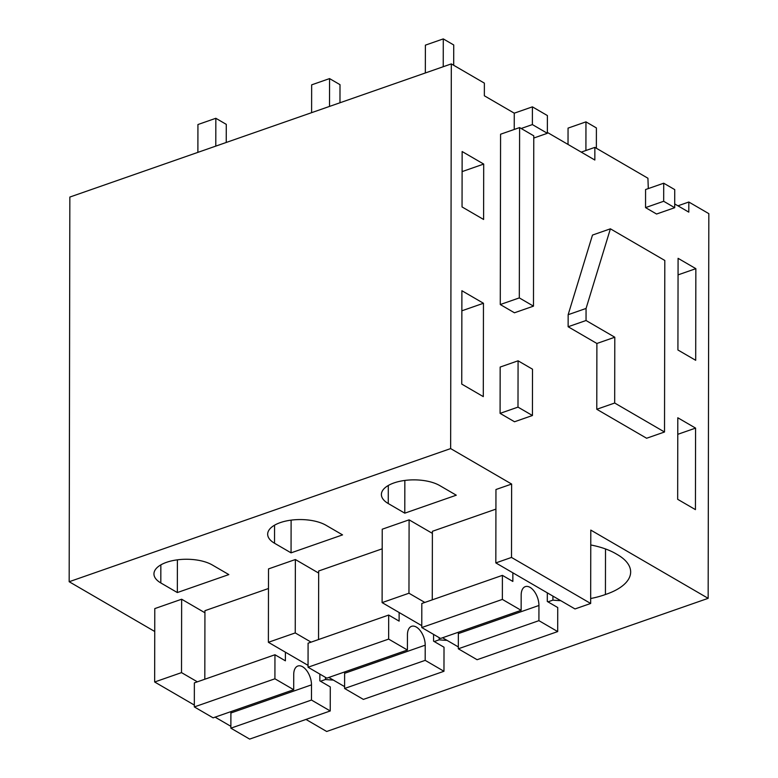 <?xml version="1.0" encoding="UTF-8"?>
<svg xmlns="http://www.w3.org/2000/svg" width="778" height="778" viewBox="0 0 778 778"><rect width="100%" height="100%" fill="white"/><g stroke="black" fill="none" stroke-linecap="round" stroke-linejoin="round"><path stroke-width="1.17" d="M69.174 581.73L450.647 448.585L451.318 63.903L69.845 197.058L69.174 581.73L154.744 631.493M305.978 719.436L326.682 731.485L708.155 598.331L708.826 213.649L688.822 202.017L688.802 212.141L674.721 203.953M514.239 129.459L514.268 113.18L484.354 95.782L484.373 83.129L451.318 63.903M514.268 113.18L532.405 106.849L547.391 115.562L547.352 133.301L532.376 124.587L532.405 106.849M547.362 132.425L594.839 160.035L594.859 147.382L647.928 178.24L648.298 188.587M688.822 202.017L677.93 205.82M450.647 448.585L511.632 484.052L495.956 489.518L495.829 562.912L575 608.95L590.667 603.475L590.794 530.09L708.155 598.331M194.325 705.062L154.657 681.995L154.783 608.6L181.644 599.225L204.935 612.772M320.507 681.246L325.457 679.515A62.376 28.125 -179.9 0 0 333.305 680.05M177.335 592.554L228.829 574.582L212.297 564.974A32.608 14.704 -179.9 0 0 175.984 560.034A32.608 14.704 -179.9 0 0 153.947 573.901A32.608 14.704 -179.9 0 0 160.813 582.946L177.335 592.554L177.394 559.829M421.773 625.677L382.105 602.61L382.231 529.215L409.102 519.84L432.383 533.377M326.021 525.276A32.608 14.704 -179.9 0 0 289.717 520.336A32.608 14.704 -179.9 0 0 267.671 534.204A32.608 14.704 -179.9 0 0 274.537 543.248L291.06 552.857L342.553 534.885L326.021 525.276M308.049 665.365L268.381 642.297L268.507 568.913L295.368 559.528L318.659 573.075M404.784 513.169L456.278 495.197L439.745 485.579A32.608 14.704 -179.9 0 0 403.442 480.639A32.608 14.704 -179.9 0 0 381.395 494.507A32.608 14.704 -179.9 0 0 388.261 503.551L404.784 513.169L404.842 480.444M590.677 598.515A62.376 28.125 -179.9 0 0 605.43 594.509A62.376 28.125 -179.9 0 0 630.657 571.976A62.376 28.125 -179.9 0 0 616.643 554.179A62.376 28.125 -179.9 0 0 590.774 544.97M547.965 601.851L552.915 600.12A62.376 28.125 -179.9 0 0 560.753 600.665M434.231 641.549L439.191 639.817A62.376 28.125 -179.9 0 0 447.029 640.362M590.667 603.475L511.506 557.437L511.632 484.052M461.743 384.089L483.294 396.624L483.459 303.264L461.899 290.729L461.743 384.089M462.044 206.938L483.605 219.474L483.702 164.07L462.142 151.535L462.044 206.938M677.92 349.983L678.085 258.325L695.853 268.663L695.697 360.311L677.92 349.983M677.667 499.301L695.435 509.629L695.581 428.104L677.803 417.767L677.667 499.301M519.607 127.582L500.575 134.224L500.273 304.538L519.305 297.896L519.607 127.582L533.776 135.829L533.484 306.143L519.305 297.896M533.484 306.143L514.452 312.785L500.273 304.538M532.434 415.51L514.521 421.764L500.089 413.361L517.992 407.118L532.434 415.51L532.512 369.2L518.08 360.807L517.992 407.118M518.08 360.807L500.166 367.06L500.089 413.361M664.519 432.004L646.606 438.247L596.775 409.277L596.891 343.477L568.135 326.75L568.154 314.701L592.486 235.073L610.399 228.82L664.811 260.465L664.519 432.004L614.688 403.023L614.795 337.224L586.048 320.507L586.067 308.448L610.399 228.82M674.711 207.697L656.574 214.028L645.545 207.609L645.575 189.54L663.712 183.209L674.74 189.618L674.711 207.697L663.673 201.278L663.712 183.209M521.163 128.496L532.376 124.587M533.776 138.037L547.352 133.301M581.254 152.128L594.859 147.382M495.829 562.912L511.506 557.437M230.872 726.321L215.107 717.151M154.657 681.995L181.517 672.62L181.644 599.225M197.369 681.829L181.517 672.62M325.467 677.356L325.457 679.515M458.33 646.926L442.556 637.756M382.105 602.61L408.965 593.225L409.102 519.84M424.817 602.444L408.965 593.225M291.06 552.857L291.118 520.142M311.093 642.142L295.241 632.922L295.368 559.528M344.596 686.624L328.831 677.453M268.381 642.297L295.241 632.922M605.508 548.947L605.43 594.509M552.915 596.113L552.915 600.12M439.191 637.668L439.191 639.817M483.459 303.264L461.869 310.801M483.702 164.07L462.113 171.607M695.853 268.663L678.056 274.877M695.581 428.104L677.774 434.319M596.891 343.477L614.795 337.224M596.775 409.277L614.688 403.023M568.135 326.75L586.048 320.507M568.154 314.701L586.067 308.448M645.545 207.609L663.673 201.278M311.463 700.044L230.872 728.179L249.65 739.1L330.242 710.966L311.463 700.044L311.492 684.864A14.481 7.936 -109.2 0 0 306.892 670.84A14.481 7.936 -109.2 0 0 297.838 666.026A14.481 7.936 -109.2 0 0 293.724 674.526L293.695 689.716L274.916 678.795L274.955 654.755L285.4 660.823L285.409 652.207M319.855 674.098L319.846 680.857L330.29 686.925L330.242 710.966M230.872 728.179L230.901 712.998L311.492 684.864M230.852 711.646A14.481 7.936 -109.2 0 1 230.901 712.998M293.695 689.716L213.104 717.841L194.325 706.92L194.364 682.88L274.955 654.755M204.818 679.233L204.935 610.691L268.478 588.508M194.325 706.92L274.916 678.795M425.187 660.357L344.596 688.481L363.375 699.403L443.966 671.278L425.187 660.357L425.216 645.166A14.481 7.936 -109.2 0 0 420.616 631.143A14.481 7.936 -109.2 0 0 411.562 626.329A14.481 7.936 -109.2 0 0 407.448 634.838L407.419 650.019L388.64 639.098L388.679 615.058L399.124 621.126L399.133 612.51M433.579 634.401L433.57 641.16L444.014 647.228L443.966 671.278M344.596 688.481L344.625 673.301L425.216 645.166M344.576 671.959A14.481 7.936 -109.2 0 1 344.625 673.301M407.419 650.019L326.828 678.153L308.049 667.232L308.088 643.192L388.679 615.058M318.542 639.535L318.669 570.994L382.202 548.821M308.049 667.232L388.64 639.098M538.911 620.659L458.32 648.794L477.099 659.715L557.7 631.58L538.911 620.659L538.94 605.479A14.481 7.936 -109.2 0 0 534.34 591.455A14.481 7.936 -109.2 0 0 525.286 586.641A14.481 7.936 -109.2 0 0 521.172 595.141L521.143 610.322L502.364 599.41L502.403 575.36L512.848 581.438L512.858 572.812M547.313 592.846L547.294 601.472L557.738 607.54L557.7 631.58M458.32 648.794L458.349 633.603L538.94 605.479M458.3 632.261A14.481 7.936 -109.2 0 1 458.349 633.603M521.143 610.322L440.552 638.456L421.773 627.535L421.812 603.495L502.403 575.36M432.267 599.848L432.393 531.296L495.926 509.123M421.773 627.535L502.364 599.41M585.912 150.504L585.96 121.864L596.405 127.942L596.366 148.258M585.96 121.864L568.057 128.117L568.028 144.445M215.788 146.118L215.837 118.285L226.281 124.363L226.242 142.462M215.837 118.285L197.933 124.538L197.884 152.362M329.512 106.421L329.561 78.597L340.005 84.666L339.976 102.774M329.561 78.597L311.657 84.851L311.608 112.674M443.236 66.723L443.285 38.9L453.73 44.968L453.691 65.284M443.285 38.9L425.381 45.153L425.333 72.976M160.813 582.946L160.842 564.877M274.566 525.189L274.537 543.248M388.261 503.551L388.29 485.491"/></g></svg>
